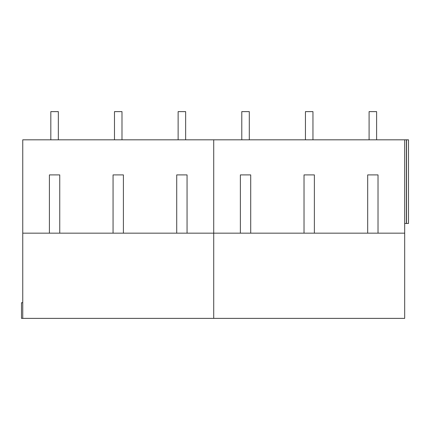 <?xml version="1.0" encoding="UTF-8"?>
<svg xmlns="http://www.w3.org/2000/svg" width="430" height="430" viewBox="0 0 430 430"><rect width="100%" height="100%" fill="white"/><g stroke="black" fill="none" stroke-linecap="round" stroke-linejoin="round"><path stroke-width="0.64" d="M50.821 139.82L50.821 111.623L58.34 111.623L58.34 139.82M114.477 139.82L114.477 111.623L121.991 111.623L121.991 139.82M178.127 139.82L178.127 111.623L185.647 111.623L185.647 139.82M241.784 139.82L241.784 111.623L249.303 111.623L249.303 139.82M305.44 139.82L305.44 111.623L312.954 111.623L312.954 139.82M369.09 139.82L369.09 111.623L376.61 111.623L376.61 139.82M22.752 233.162L213.715 233.162L213.715 318.377L22.752 318.377L22.752 139.82L408.5 139.82L408.5 223.46L408.5 139.82M22.752 318.377L21.5 318.377L21.5 302.715L22.752 302.715M404.678 233.162L404.678 318.377L213.715 318.377L213.715 139.82L213.715 233.162L240.375 233.162L240.375 174.902L250.712 174.902L250.712 233.162L304.026 233.162L304.026 174.902L314.368 174.902L314.368 233.162L367.682 233.162L367.682 174.902L378.018 174.902L378.018 233.162L404.678 233.162L404.678 139.82M49.412 233.162L49.412 174.902L59.748 174.902L59.748 233.162M113.063 233.162L113.063 174.902L123.405 174.902L123.405 233.162M176.719 233.162L176.719 174.902L187.055 174.902L187.055 233.162M367.682 233.162L378.018 233.162M304.026 233.162L314.368 233.162M240.375 233.162L250.712 233.162M404.678 223.46L408.5 223.46M406.404 223.46L406.404 139.82M406.527 223.46L406.527 139.82"/></g></svg>
